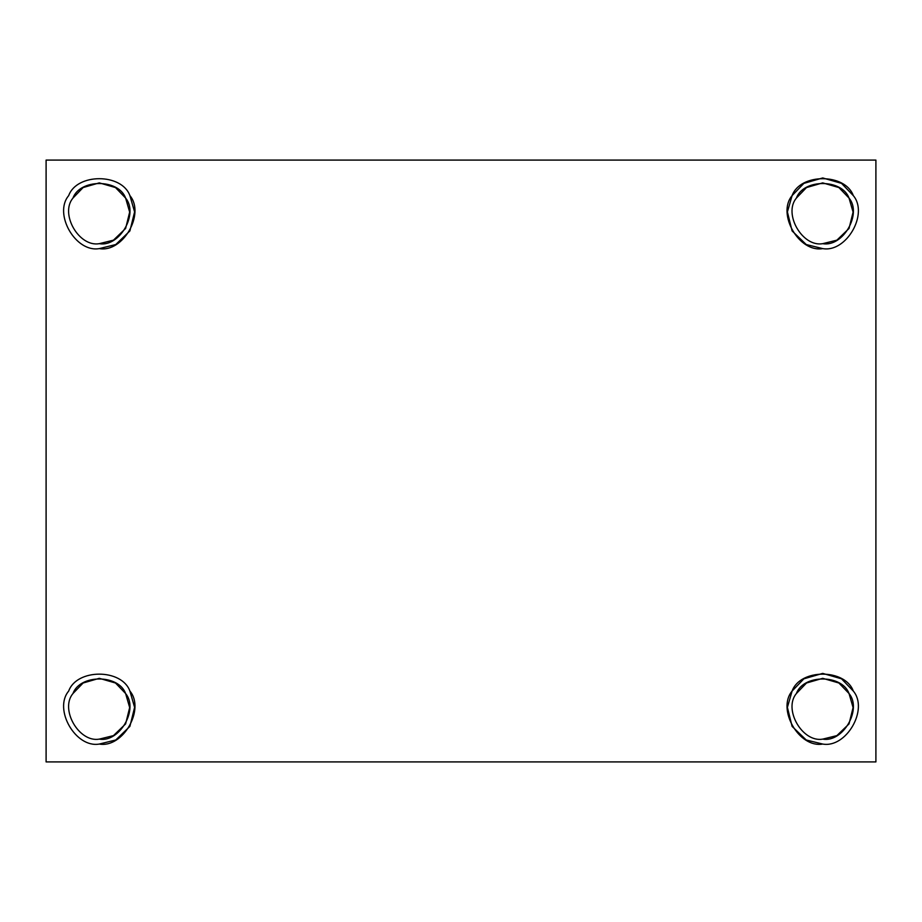<?xml version="1.0" encoding="UTF-8"?>
<svg xmlns="http://www.w3.org/2000/svg" width="922" height="922" viewBox="0 0 922 922"><rect width="100%" height="100%" fill="white"/><g stroke="black" fill="none" stroke-linecap="round" stroke-linejoin="round"><path stroke-width="1.38" d="M99.288 739.121C119.572 742.775 138.922 709.272 125.611 693.528C118.638 674.132 79.949 674.132 72.965 693.528C59.665 709.272 79.004 742.775 99.288 739.121C79.004 742.775 59.665 709.272 72.965 693.528L83.095 683.006L99.288 678.327L115.492 683.006L125.611 693.528L129.668 707.554L125.611 723.92L113.464 735.618L99.288 739.121C119.572 742.775 138.922 709.272 125.611 693.528C118.638 674.132 79.949 674.132 72.965 693.528M99.288 744.054C122.88 748.307 145.353 709.352 129.898 691.062C121.773 668.508 76.803 668.508 68.689 691.062C53.222 709.352 75.708 748.307 99.288 744.054C75.708 748.307 53.222 709.352 68.689 691.062C76.803 668.508 121.773 668.508 129.898 691.062L134.6 707.37L129.898 726.386L115.769 739.986L99.288 744.054C122.88 748.307 145.353 709.352 129.898 691.062M99.288 243.673C119.572 247.327 138.922 213.823 125.611 198.08C118.638 178.684 79.949 178.684 72.965 198.08C59.665 213.823 79.004 247.327 99.288 243.673C79.004 247.327 59.665 213.823 72.965 198.08L83.095 187.558L99.288 182.879L115.492 187.558L125.611 198.08L129.668 212.106L125.611 228.472L113.464 240.169L99.288 243.673C119.572 247.327 138.922 213.823 125.611 198.08C118.638 178.684 79.949 178.684 72.965 198.08M99.288 248.606C122.88 252.859 145.353 213.904 129.898 195.614C121.773 173.059 76.803 173.059 68.689 195.614C53.222 213.904 75.708 252.859 99.288 248.606C75.708 252.859 53.222 213.904 68.689 195.614C76.803 173.059 121.773 173.059 129.898 195.614L134.6 211.922L129.898 230.938L115.769 244.537L99.288 248.606C122.88 252.859 145.353 213.904 129.898 195.614M822.712 243.673C842.996 247.327 862.335 213.823 849.035 198.08C842.051 178.684 803.362 178.684 796.389 198.08C783.078 213.823 802.428 247.327 822.712 243.673C802.428 247.327 783.078 213.823 796.389 198.08L806.508 187.558L822.712 182.879L838.905 187.558L849.035 198.08L853.081 212.106L849.035 228.472L836.876 240.169L822.712 243.673C842.996 247.327 862.335 213.823 849.035 198.08C842.051 178.684 803.362 178.684 796.389 198.08M822.712 248.606C846.292 252.859 868.778 213.904 853.311 195.614C845.197 173.059 800.227 173.059 792.102 195.614C776.647 213.904 799.12 252.859 822.712 248.606L806.231 244.537L792.102 230.938L787.4 211.922L792.102 195.614L803.88 183.374L822.712 177.946L841.544 183.374L853.311 195.614C868.778 213.904 846.292 252.859 822.712 248.606C799.12 252.859 776.647 213.904 792.102 195.614C800.227 173.059 845.197 173.059 853.311 195.614M822.712 739.121C842.996 742.775 862.335 709.272 849.035 693.528C842.051 674.132 803.362 674.132 796.389 693.528C783.078 709.272 802.428 742.775 822.712 739.121C802.428 742.775 783.078 709.272 796.389 693.528L806.508 683.006L822.712 678.327L838.905 683.006L849.035 693.528L853.081 707.554L849.035 723.92L836.876 735.618L822.712 739.121C842.996 742.775 862.335 709.272 849.035 693.528C842.051 674.132 803.362 674.132 796.389 693.528M822.712 744.054C846.292 748.307 868.778 709.352 853.311 691.062C845.197 668.508 800.227 668.508 792.102 691.062C776.647 709.352 799.12 748.307 822.712 744.054L806.231 739.986L792.102 726.386L787.4 707.37L792.102 691.062L803.88 678.822L822.712 673.394L841.544 678.822L853.311 691.062C868.778 709.352 846.292 748.307 822.712 744.054C799.12 748.307 776.647 709.352 792.102 691.062C800.227 668.508 845.197 668.508 853.311 691.062M875.9 761.918L46.1 761.918L875.9 761.918L875.9 160.082L46.1 160.082L46.1 761.918L46.1 160.082L875.9 160.082L875.9 761.918"/></g></svg>
